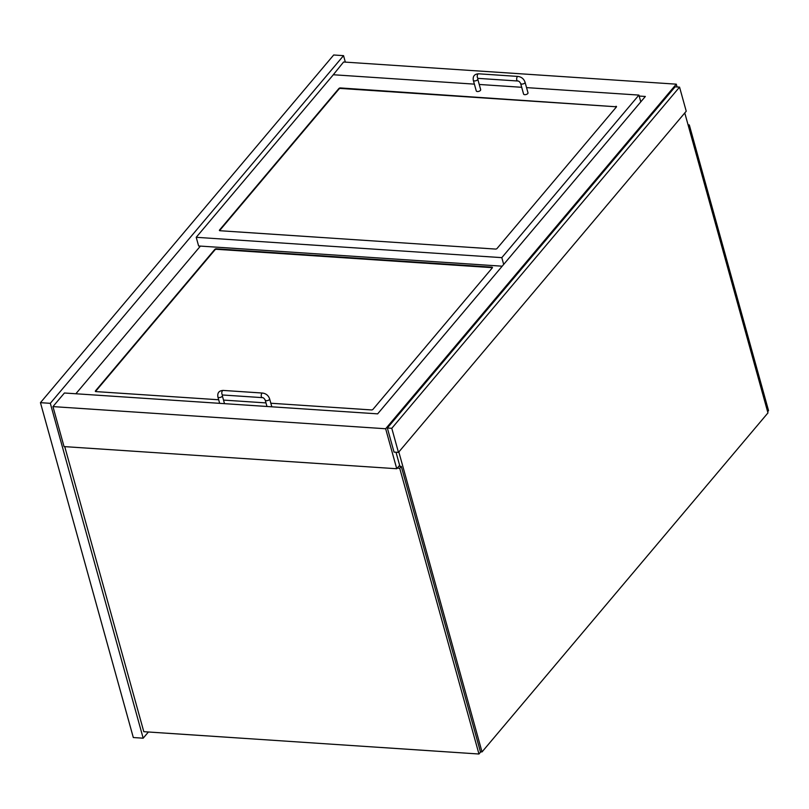 <?xml version="1.0" encoding="UTF-8"?>
<svg xmlns="http://www.w3.org/2000/svg" width="809" height="809" viewBox="0 0 809 809"><rect width="100%" height="100%" fill="white"/><g stroke="black" fill="none" stroke-linecap="round" stroke-linejoin="round"><path stroke-width="1.21" d="M345.342 62.131L343.542 55.649L50.31 403.327L143.173 738.192L148.401 732.003M143.173 738.192L133.313 737.535L40.45 402.67L333.682 54.992L343.542 55.649M50.31 403.327L40.45 402.67M639.181 96.059L645.339 96.463L377.651 413.854L64.417 393.002L52.949 406.603L64.042 446.588L396.744 468.735L399.636 465.306M332.57 75.641L343.582 62.01L676.284 84.166L385.65 428.75L396.744 468.735M677.052 86.957L676.284 84.166M52.949 406.603L385.65 428.75M688.075 124.849L689.308 124.94L688.398 126.022M689.308 124.94L768.55 410.659L767.64 411.741M397.259 468.118L399.727 468.29L478.958 754.008L143.8 731.69L64.74 446.639M399.727 468.29L401.284 466.429L398.827 466.267M478.958 754.008L480.526 752.148L401.284 466.429M615.932 106.292A1.143 0.556 164.5 0 1 616.519 106.606A1.143 0.556 164.5 0 1 616.397 106.97L497.019 248.515A1.143 0.556 164.5 0 1 495.512 249.071L219.987 230.727A1.143 0.556 164.5 0 1 219.401 230.413A1.143 0.556 164.5 0 1 219.522 230.039L338.9 88.505A1.143 0.556 164.5 0 1 340.407 87.948L616.064 106.768L340.538 88.434A1.143 0.556 -15.5 0 0 339.032 88.98L219.654 230.525A1.143 0.556 -15.5 0 0 219.583 230.626M474.387 84.136L333.318 74.752L196.213 237.31L501.813 257.646L638.908 95.088L526.548 87.615M521.704 87.291L479.231 84.46M638.908 95.088L640.789 101.863M196.213 237.31L198.62 245.976L502.197 266.191M501.813 257.646L503.683 264.422M218.673 399.767L95.917 391.596A1.143 0.556 164.5 0 1 95.331 391.283A1.143 0.556 164.5 0 1 95.452 390.909L214.83 249.364A1.143 0.556 164.5 0 1 216.337 248.808L491.862 267.152A1.143 0.556 164.5 0 1 492.448 267.466A1.143 0.556 164.5 0 1 492.327 267.84L372.949 409.384A1.143 0.556 164.5 0 1 371.442 409.93L270.833 403.236M265.989 402.912L223.517 400.091M200.41 246.098L75.864 393.761M492.398 267.739A1.143 0.556 -15.5 0 0 492.003 267.637L216.478 249.293A1.143 0.556 -15.5 0 0 214.961 249.85L95.583 391.394A1.143 0.556 -15.5 0 0 95.513 391.485M477.735 79.07L480.677 89.668A2.296 1.122 164.5 0 1 479.747 90.962A2.296 1.122 164.5 0 1 477.421 91.518A2.296 1.122 164.5 0 1 476.258 90.901L473.316 80.293C472.709 76.218 474.458 74.054 478.554 73.801A2.296 1.163 -86.2 0 0 477.441 74.964A2.296 1.163 -86.2 0 0 477.361 77.33A2.296 1.163 -86.2 0 0 478.25 78.382L477.735 79.07A2.296 1.122 164.5 0 1 477.502 79.818A2.296 1.122 164.5 0 1 474.489 80.92A2.296 1.122 164.5 0 1 473.316 80.293M520.632 83.448L523.575 94.046A2.296 1.122 -15.5 0 0 524.738 94.673A2.296 1.122 -15.5 0 0 527.064 94.117A2.296 1.122 -15.5 0 0 527.994 92.823L525.051 82.225A2.296 1.122 -15.5 0 1 524.121 83.519A2.296 1.122 -15.5 0 1 521.805 84.075A2.296 1.122 -15.5 0 1 520.632 83.448C519.631 81.699 518.65 80.88 517.679 81.001A2.296 1.163 -86.2 0 1 516.789 79.949A2.296 1.163 -86.2 0 1 516.88 77.583A2.296 1.163 -86.2 0 1 517.982 76.43L478.554 73.801M679.55 87.119L675.111 86.826L387.349 428.012L394.034 452.1L398.463 452.403L686.234 111.217L679.55 87.119L391.789 428.305L398.463 452.403M387.349 428.012L391.789 428.305M398.837 451.968L482.022 751.925L767.953 412.903L684.768 112.947M482.022 751.925L480.435 751.814M399.919 466.338L396.006 452.231M224.508 403.661L222.303 395.692A2.296 1.122 164.5 0 1 222.06 396.44A2.296 1.122 164.5 0 1 219.047 397.543A2.296 1.122 164.5 0 1 217.884 396.926L219.664 403.337M222.303 395.692L222.809 395.004A2.296 1.163 -86.2 0 1 221.919 393.953A2.296 1.163 -86.2 0 1 222.01 391.586A2.296 1.163 -86.2 0 1 223.122 390.423C219.017 390.676 217.277 392.84 217.884 396.926M222.809 395.004L262.247 397.634A2.296 1.163 -86.2 0 1 261.358 396.582A2.296 1.163 -86.2 0 1 261.438 394.205A2.296 1.163 -86.2 0 1 262.551 393.053L223.122 390.423M262.247 397.634C263.208 397.502 264.199 398.321 265.2 400.071A2.296 1.122 -15.5 0 0 266.363 400.698A2.296 1.122 -15.5 0 0 268.689 400.142A2.296 1.122 -15.5 0 0 269.619 398.847C268.416 395.49 266.06 393.558 262.551 393.053M517.679 81.001L478.25 78.382M517.982 76.43C521.492 76.936 523.848 78.867 525.051 82.225M271.824 406.806L269.619 398.847M266.98 406.482L265.2 400.071"/></g></svg>
